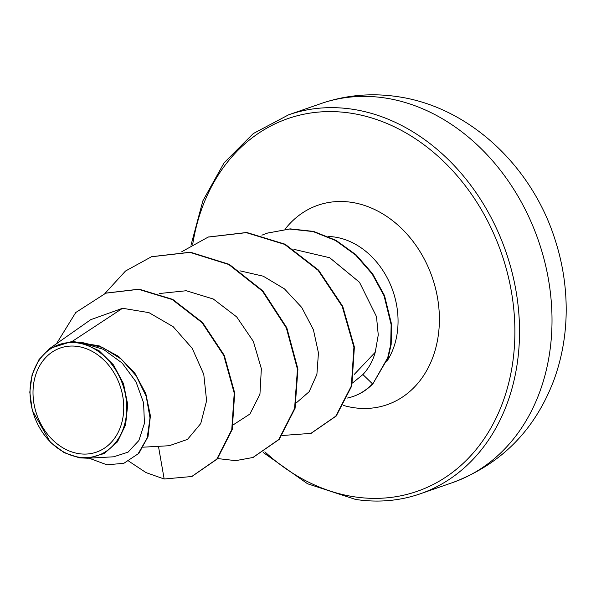 <?xml version="1.0" encoding="UTF-8"?>
<svg xmlns="http://www.w3.org/2000/svg" width="596" height="596" viewBox="0 0 596 596"><rect width="100%" height="100%" fill="white"/><g stroke="black" fill="none" stroke-linecap="round" stroke-linejoin="round"><path stroke-width="0.89" d="M78.851 453.653A55.108 44.052 70.9 0 1 33.011 393.144A55.108 44.052 70.9 0 1 77.912 346.492A55.108 44.052 70.9 0 1 123.744 406.993A55.108 44.052 70.9 0 1 78.851 453.653M78.881 457.177A58.736 46.95 70.9 0 1 30.031 392.682A58.736 46.95 70.9 0 1 77.882 342.961A58.736 46.95 70.9 0 1 126.732 407.455A58.736 46.95 70.9 0 1 78.881 457.177M87.828 458.235L113.672 456.797L128.043 452.163L138.861 440.548L144.433 423.383L143.599 402.896L136.015 381.835L122.173 363.068L103.451 349.368L81.928 342.849L99.063 350.716L113.531 364.946L123.514 383.705L127.715 404.572L125.6 424.844L117.427 441.897L104.27 453.526L87.828 458.235L79.357 457.817L64.137 452.655L50.377 442.299L32.311 410.495L29.8 392.19L32.102 374.631L39.008 359.537L49.826 348.407L72.258 341.374L99.189 345.859L118.611 356.415L134.778 372.984L145.826 393.658L150.423 415.866L148.009 436.712L138.913 453.303L123.856 463.301L138.086 453.854L147.19 437.963L150.013 417.915L146.221 396.333L136.238 375.905L121.204 359.038L102.765 347.587L82.889 342.685L78.694 342.365M352.549 383.012L362.904 374.549C368.76 368.298 372.873 360.878 375.234 352.266L354.233 374.437M347.475 398.031A73.479 58.743 -109.1 0 0 353.123 396.459A73.479 58.743 -109.1 0 0 372.493 383.839L362.904 374.549M143.405 447.164L169.219 445.726L187.494 439.401L200.748 423.562L206.603 400.728L203.772 374.34L192.225 348.362L173.183 326.705L148.948 312.632L122.567 308.281L72.258 341.374M375.234 352.266L378.259 334.959L376.486 316.625L359.5 282.28L329.715 257.74L293.925 249.351M296.368 402.822L309.153 391.706L316.893 374.392L318.45 352.921L313.399 329.685L301.747 307.469L284.478 288.896L263.209 276.179L239.92 270.822M233.334 424.777L249.903 414.041L259.938 394.276L261.353 368.686L253.375 341.441L236.686 316.901L213.308 299.021L186.25 290.744L159.192 293.545M122.567 308.281L90.719 319.68M191.964 476.435L217.272 458.972L232.231 429.478L234.697 392.958L224.282 355.35L202.558 322.525L172.721 299.386L139.069 289.164L106.043 293.09M158.462 446.329L164.168 479.005L191.733 476.517L216.802 459.136L231.762 429.642L234.228 393.122L223.813 355.514L202.089 322.689L172.244 299.55L138.592 289.328L105.812 293.172L75.744 312.527L56.501 343.721M89.005 458.168L106.937 464.813L123.856 463.301M81.928 342.849L82.889 342.685M151.689 256.682L190.459 252.205L229.229 264.326L262.873 290.923L286.803 327.763L297.918 369.051L295.072 408.305L279.226 439.379L253.106 457.423M208.406 237.007L246.737 232.485L285.119 244.211L318.599 270.159L342.707 306.299L354.382 347.058L351.819 385.843L336.241 416.008L311.127 433.307M267.03 233.207L290.148 228.864L313.593 231.412L336.062 240.359L356.125 254.872L372.56 273.698L384.524 295.601L391.617 324.492L391.17 344.421L388.19 357.585L372.969 383.675L387.713 357.749L390.7 344.585L391.147 324.656L384.048 295.765L372.09 273.862L355.656 255.036L335.585 240.523L313.116 231.576L289.678 229.028L267.269 233.118M164.168 479.005L146.027 472.598L128.818 461.207M104.903 293.493L125.51 271.024L151.451 256.764L189.99 252.369L228.76 264.49L262.396 291.086L286.333 327.927L297.449 369.215L294.595 408.469L278.757 439.543L252.868 457.505L235.658 460.648L217.622 458.562M181.75 251.735L208.168 237.089L246.26 232.649L284.642 244.375L318.122 270.323L342.238 306.463L353.912 347.222L351.342 386.007L335.764 416.172L310.896 433.389L282.303 435.49M261.897 235.174L266.799 233.282M353.361 396.377A73.479 58.743 -109.1 0 0 353.592 396.295A73.479 58.743 -109.1 0 0 372.969 383.675M385.158 98.005A200.606 160.369 -109.1 0 0 321.117 103.533C346.06 95.01 371.673 92.738 397.957 96.708C469.335 107.056 531.274 165.844 554.6 238.244C562.229 261.309 566.096 284.843 566.2 308.84C566.267 333.715 562.14 357.533 553.833 380.293C534.865 430.208 501.117 464.306 452.602 482.589A200.606 160.369 -109.1 0 0 548.402 279.114A200.606 160.369 -109.1 0 0 385.158 98.005M321.117 103.533L288.643 114.797A200.606 160.369 70.9 0 1 352.683 109.269A200.606 160.369 70.9 0 1 515.92 290.379A200.606 160.369 70.9 0 1 420.128 493.853L452.602 482.589M192.731 244.189A197.261 157.694 70.9 0 1 350.813 113.18A197.261 157.694 70.9 0 1 514.884 329.782A197.261 157.694 70.9 0 1 354.158 496.788A197.261 157.694 70.9 0 1 264.877 451.82M328.292 236.493A75.841 60.628 70.9 0 1 334.974 237.089A75.841 60.628 70.9 0 1 390.82 285.514A75.841 60.628 70.9 0 1 386.864 361.37M285.052 229.214A105.566 84.394 70.9 0 1 351.595 202.342A105.566 84.394 70.9 0 1 439.394 318.257A105.566 84.394 70.9 0 1 353.383 407.627A105.566 84.394 70.9 0 1 343.676 405.503M288.643 114.797L253.27 133.571L224.074 162.835L202.871 200.83L190.981 245.232M263.477 452.662L307.536 483.758L355.551 499.433C377.998 502.808 399.529 500.945 420.128 493.853M90.726 319.687L49.826 348.407M192.203 476.353L191.733 476.517M106.282 293.009L105.812 293.172M151.451 256.764L151.928 256.6M252.868 457.505L253.345 457.341M208.168 237.089L208.637 236.925M310.896 433.389L311.365 433.225M353.592 396.295L353.123 396.459"/></g></svg>
